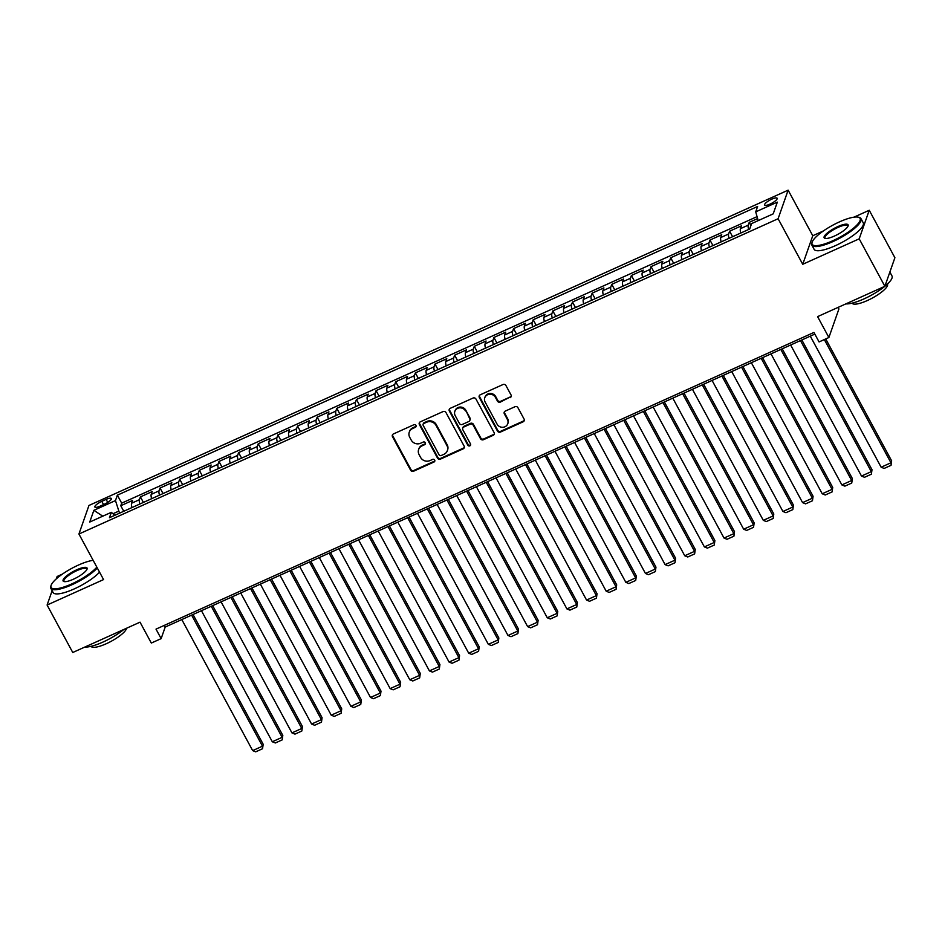 <?xml version="1.0" encoding="UTF-8"?>
<svg xmlns="http://www.w3.org/2000/svg" width="942" height="942" viewBox="0 0 942 942"><rect width="100%" height="100%" fill="white"/><g stroke="black" fill="none" stroke-linecap="round" stroke-linejoin="round"><path stroke-width="1.41" d="M415.952 425.419A1.531 1.425 -160.6 0 0 413.891 424.724L393.415 433.956A2.19 2.037 -160.6 0 0 392.496 436.688L410.63 470.235A2.19 2.037 -160.6 0 0 413.562 471.224L434.05 461.992A1.531 1.425 -160.6 0 0 434.686 460.085A1.531 1.425 -160.6 0 0 432.637 459.39L429.988 460.579A7.018 6.523 -160.6 0 1 420.591 457.4L419.084 454.597A7.018 6.523 -160.6 0 1 422.028 445.86L424.677 444.659A1.531 1.425 -160.6 0 0 425.325 442.752A1.531 1.425 -160.6 0 0 423.264 442.057L420.615 443.246A7.018 6.523 -160.6 0 1 411.218 440.067L409.711 437.276A7.018 6.523 -160.6 0 1 412.655 428.528L415.304 427.338A1.531 1.425 -160.6 0 0 415.952 425.419M771.745 199.186A7.147 1.825 -28.4 0 0 764.598 205.05A7.147 1.825 -28.4 0 0 770.014 204.12A7.147 1.825 -28.4 0 0 777.162 198.256A7.147 1.825 -28.4 0 0 771.745 199.186M510.105 397.677A2.19 2.037 -160.6 0 0 511.035 394.945L505.936 385.537A2.19 2.037 -160.6 0 0 503.004 384.536L480.255 394.792A2.19 2.037 -160.6 0 0 479.337 397.536L497.47 431.071A2.19 2.037 -160.6 0 0 500.414 432.072L523.163 421.804A2.19 2.037 -160.6 0 0 524.082 419.072L517.935 407.709A2.19 2.037 -160.6 0 0 514.991 406.72L505.265 411.101A2.19 2.037 -160.6 0 0 504.335 413.832L507.385 419.473A5.864 5.452 -160.6 0 1 502.71 427.291A5.864 5.452 -160.6 0 1 497.07 424.124L485.13 402.046A5.864 5.452 -160.6 0 1 489.816 394.227A5.864 5.452 -160.6 0 1 495.445 397.394L497.435 401.068A2.19 2.037 -160.6 0 0 500.379 402.069L510.376 396.9A2.19 2.037 -160.6 0 0 511.259 396.135M52.128 590.728L47.1 605.035L72.758 652.5L140.028 622.167L151.321 643.056L161.141 638.629L156.007 629.126L813.935 332.444L819.069 341.934L828.889 337.507L838.922 308.941L838.086 307.386M823.426 230.92L812.769 235.735L802.737 264.29L859.198 238.832L884.868 286.297L817.597 316.63L828.889 337.507M802.737 264.29L778.104 218.732L78.928 534.02L88.96 505.454L788.136 190.166L778.104 218.732M47.1 605.035L103.561 579.577L78.928 534.02M445.99 412.572A2.19 2.037 -160.6 0 0 443.058 411.572L420.309 421.828A2.19 2.037 -160.6 0 0 419.39 424.571L437.524 458.106A2.19 2.037 -160.6 0 0 440.456 459.107L463.205 448.839A2.19 2.037 -160.6 0 0 464.123 446.108L445.99 412.572M450.276 408.31L473.025 398.054A2.19 2.037 -160.6 0 1 475.969 399.055L494.103 432.59A2.19 2.037 -160.6 0 1 493.184 435.322L483.446 439.714A2.19 2.037 -160.6 0 1 480.514 438.725L473.155 425.125A2.19 2.037 -160.6 0 0 470.223 424.124L463.758 427.032A2.19 2.037 -160.6 0 0 462.84 429.776L470.494 443.929A1.531 1.425 -160.6 0 1 469.281 445.978A1.531 1.425 -160.6 0 1 467.797 445.154L449.358 411.053A2.19 2.037 -160.6 0 1 450.276 408.31M859.198 238.832L869.242 210.266L894.9 257.731L884.868 286.297M62.396 574.102L57.132 576.48L56.296 578.871M757.615 218.556L749.243 222.336L750.939 225.479M748.654 229.471A8.925 2.343 -114.3 0 1 748.254 225.15L740.388 228.694L741.378 225.88L729.603 231.19L732.593 236.725M729.014 238.326A8.925 2.343 -114.3 0 1 728.613 234.005L720.748 237.549L721.749 234.735L709.962 240.045L712.953 245.579M709.385 247.181A8.925 2.343 -114.3 0 1 708.973 242.871L701.119 246.404L702.108 243.589L690.321 248.9L693.312 254.434M689.744 256.036A8.925 2.343 -114.3 0 1 689.332 251.726L681.478 255.27L682.467 252.444L670.68 257.767L673.671 263.289M670.103 264.902A8.925 2.343 -114.3 0 1 669.691 260.581L661.837 264.125L662.827 261.299L651.04 266.621L654.031 272.144M650.463 273.757A8.925 2.343 -114.3 0 1 650.051 269.436L642.197 272.98L643.186 270.154L631.399 275.476L634.39 280.999M630.822 282.612A8.925 2.343 -114.3 0 1 630.41 278.29L622.556 281.835L623.545 279.02L611.758 284.331L614.749 289.853M611.181 291.467A8.925 2.343 -114.3 0 1 610.769 287.145L602.915 290.689L603.904 287.875L592.118 293.186L595.108 298.708M591.541 300.321A8.925 2.343 -114.3 0 1 591.129 296L583.275 299.544L584.264 296.73L572.477 302.041L575.468 307.575M571.9 309.176A8.925 2.343 -114.3 0 1 571.488 304.855L563.634 308.399L564.623 305.585L552.848 310.895L555.827 316.43M552.259 318.031A8.925 2.343 -114.3 0 1 551.847 313.721L543.993 317.254L544.982 314.44L533.207 319.75L536.186 325.284M532.619 326.898A8.925 2.343 -114.3 0 1 532.206 322.576L524.353 326.12L525.342 323.294L513.567 328.617L516.557 334.139M512.978 335.752A8.925 2.343 -114.3 0 1 512.578 331.431L504.712 334.975L505.713 332.149L493.926 337.472L496.917 342.994M493.349 344.607A8.925 2.343 -114.3 0 1 492.937 340.286L485.083 343.83L486.072 341.016L474.285 346.326L477.276 351.849M473.708 353.462A8.925 2.343 -114.3 0 1 473.296 349.141L465.442 352.685L466.431 349.871L454.645 355.181L457.635 360.704M454.068 362.317A8.925 2.343 -114.3 0 1 453.655 357.995L445.802 361.54L446.791 358.725L435.004 364.036L437.995 369.57M434.427 371.172A8.925 2.343 -114.3 0 1 434.015 366.85L426.161 370.394L427.15 367.58L415.363 372.891L418.354 378.425M414.786 380.026A8.925 2.343 -114.3 0 1 414.374 375.705L406.52 379.249L407.509 376.435L395.722 381.745L398.713 387.28M395.145 388.881A8.925 2.343 -114.3 0 1 394.733 384.572L386.879 388.104L387.868 385.29L376.082 390.6L379.073 396.135M375.505 397.748A8.925 2.343 -114.3 0 1 375.093 393.426L367.239 396.971L368.228 394.145L356.441 399.467L359.432 404.989M355.864 406.603A8.925 2.343 -114.3 0 1 355.452 402.281L347.598 405.825L348.587 402.999L336.8 408.322L339.791 413.844M336.223 415.457A8.925 2.343 -114.3 0 1 335.811 411.136L327.957 414.68L328.946 411.866L317.171 417.176L320.15 422.699M316.583 424.312A8.925 2.343 -114.3 0 1 316.171 419.991L308.317 423.535L309.306 420.721L297.531 426.031L300.51 431.554M296.942 433.167A8.925 2.343 -114.3 0 1 296.542 428.845L288.676 432.39L289.665 429.576L277.89 434.886L280.881 440.42M277.301 442.022A8.925 2.343 -114.3 0 1 276.901 437.7L269.035 441.245L270.036 438.43L258.249 443.741L261.24 449.275M257.672 450.877A8.925 2.343 -114.3 0 1 257.26 446.567L249.406 450.099L250.395 447.285L238.609 452.596L241.599 458.13M238.032 459.731A8.925 2.343 -114.3 0 1 237.62 455.422L229.766 458.966L230.755 456.14L218.968 461.45L221.959 466.985M218.391 468.598A8.925 2.343 -114.3 0 1 217.979 464.276L210.125 467.821L211.114 464.995L199.327 470.317L202.318 475.84M198.75 477.453A8.925 2.343 -114.3 0 1 198.338 473.131L190.484 476.676L191.473 473.85L179.686 479.172L182.677 484.694M179.11 486.308A8.925 2.343 -114.3 0 1 178.697 481.986L170.843 485.53L171.833 482.716L160.046 488.027L163.037 493.549M159.469 495.162A8.925 2.343 -114.3 0 1 159.057 490.841L151.203 494.385L152.192 491.571L140.405 496.881L139.416 499.696A8.925 2.343 65.7 0 0 139.828 504.017M143.396 502.404L140.405 496.881M100.135 506.137L104.456 504.182A6.924 1.766 -28.4 0 0 111.38 498.506A6.924 1.766 -28.4 0 0 106.128 499.401L101.807 501.344A6.924 1.766 -28.4 0 0 94.883 507.032A6.924 1.766 -28.4 0 0 100.135 506.137M758.192 220.628L755.719 211.868L757.615 206.463L117.361 495.174L115.466 500.579L119.528 513.178M755.719 211.868L777.327 202.13L773.205 213.858L751.598 223.595L749.702 229L109.449 517.723L111.344 512.318L89.737 522.056L93.859 510.328L115.466 500.579M757.074 216.625L121.683 503.158L120.764 505.736L132.551 500.426L131.562 503.24A8.925 2.343 65.7 0 0 131.974 507.561M159.057 490.841L160.046 488.027M178.697 481.986L179.686 479.172M198.338 473.131L199.327 470.317M217.979 464.276L218.968 461.45M237.62 455.422L238.609 452.596M257.26 446.567L258.249 443.741M276.901 437.7L277.89 434.886M296.542 428.845L297.531 426.031M316.171 419.991L317.171 417.176M335.811 411.136L336.8 408.322M355.452 402.281L356.441 399.467M375.093 393.426L376.082 390.6M394.733 384.572L395.722 381.745M414.374 375.705L415.363 372.891M434.015 366.85L435.004 364.036M453.655 357.995L454.645 355.181M473.296 349.141L474.285 346.326M492.937 340.286L493.926 337.472M512.578 331.431L513.567 328.617M532.206 322.576L533.207 319.75M551.847 313.721L552.848 310.895M571.488 304.855L572.477 302.041M591.129 296L592.118 293.186M610.769 287.145L611.758 284.331M630.41 278.29L631.399 275.476M650.051 269.436L651.04 266.621M669.691 260.581L670.68 257.767M689.332 251.726L690.321 248.9M708.973 242.871L709.962 240.045M728.613 234.005L729.603 231.19M748.254 225.15L749.243 222.336M118.492 511.259L112.993 513.743M812.769 235.735L788.136 190.166M869.242 210.266L853.923 217.178M161.141 638.629L165.203 627.042L814.83 334.104M164.308 625.382L165.203 627.042M123.755 511.27L120.764 505.736M121.683 503.158L117.361 495.174M114.794 515.309L111.344 512.318M151.203 494.385A8.925 2.343 65.7 0 0 151.615 498.707M170.843 485.53A8.925 2.343 65.7 0 0 171.256 489.852M190.484 476.676A8.925 2.343 65.7 0 0 190.896 480.997M210.125 467.821A8.925 2.343 65.7 0 0 210.537 472.13M229.766 458.966A8.925 2.343 65.7 0 0 230.178 463.276M249.406 450.099A8.925 2.343 65.7 0 0 249.807 454.421M269.035 441.245A8.925 2.343 65.7 0 0 269.447 445.566M288.676 432.39A8.925 2.343 65.7 0 0 289.088 436.711M308.317 423.535A8.925 2.343 65.7 0 0 308.729 427.856M327.957 414.68A8.925 2.343 65.7 0 0 328.369 419.002M347.598 405.825A8.925 2.343 65.7 0 0 348.01 410.147M367.239 396.971A8.925 2.343 65.7 0 0 367.651 401.28M386.879 388.104A8.925 2.343 65.7 0 0 387.292 392.425M406.52 379.249A8.925 2.343 65.7 0 0 406.932 383.571M426.161 370.394A8.925 2.343 65.7 0 0 426.573 374.716M445.802 361.54A8.925 2.343 65.7 0 0 446.214 365.861M465.442 352.685A8.925 2.343 65.7 0 0 465.843 357.006M485.083 343.83A8.925 2.343 65.7 0 0 485.483 348.151M504.712 334.975A8.925 2.343 65.7 0 0 505.124 339.297M524.353 326.12A8.925 2.343 65.7 0 0 524.765 330.43M543.993 317.254A8.925 2.343 65.7 0 0 544.405 321.575M563.634 308.399A8.925 2.343 65.7 0 0 564.046 312.72M583.275 299.544A8.925 2.343 65.7 0 0 583.687 303.866M602.915 290.689A8.925 2.343 65.7 0 0 603.327 295.011M622.556 281.835A8.925 2.343 65.7 0 0 622.968 286.156M642.197 272.98A8.925 2.343 65.7 0 0 642.609 277.301M661.837 264.125A8.925 2.343 65.7 0 0 662.25 268.435M681.478 255.27A8.925 2.343 65.7 0 0 681.878 259.58M701.119 246.404A8.925 2.343 65.7 0 0 701.519 250.725M720.748 237.549A8.925 2.343 65.7 0 0 721.16 241.87M740.388 228.694A8.925 2.343 65.7 0 0 740.801 233.015M102.784 516.181L93.859 510.328M416.117 426.125A1.531 1.425 -160.6 0 1 415.575 426.561L412.926 427.75A7.018 6.523 -160.6 0 0 409.535 431.389L409.264 432.166M418.637 449.499L418.907 448.722A7.018 6.523 -160.6 0 1 422.299 445.083L424.948 443.894A1.531 1.425 -160.6 0 0 425.49 443.458M392.531 434.721A2.19 2.037 -160.6 0 0 392.767 435.922L410.9 469.457A2.19 2.037 -160.6 0 0 413.832 470.458L434.321 461.227A1.531 1.425 -160.6 0 0 434.863 460.791M419.425 422.605A2.19 2.037 -160.6 0 0 419.661 423.794L437.795 457.341A2.19 2.037 -160.6 0 0 440.726 458.33L463.476 448.074A2.19 2.037 -160.6 0 0 464.359 447.309M423.841 423.488A1.531 1.425 -160.6 0 0 423.193 425.395L439.113 454.845A1.531 1.425 -160.6 0 0 441.162 455.539L443.965 454.279A7.018 6.523 -160.6 0 0 446.908 445.531L436.028 425.407A7.018 6.523 -160.6 0 0 426.632 422.228L423.841 423.488L424.112 422.711A1.531 1.425 -160.6 0 0 423.37 423.511L423.099 424.277M447.356 450.641L447.627 449.864A7.018 6.523 -160.6 0 0 447.179 444.765L446.908 445.531M424.112 422.711L426.903 421.451A7.018 6.523 -160.6 0 1 436.299 424.63L447.179 444.765M462.699 428.174L462.969 427.397A2.19 2.037 -160.6 0 1 464.029 426.267L470.494 423.358A2.19 2.037 -160.6 0 1 473.426 424.347L480.785 437.948A2.19 2.037 -160.6 0 0 483.717 438.948L493.455 434.556A2.19 2.037 -160.6 0 0 494.338 433.791M449.405 409.087A2.19 2.037 -160.6 0 0 449.628 410.276L468.068 444.377A1.531 1.425 -160.6 0 0 470.67 444.648M465.525 411.006A5.864 5.452 -160.6 0 0 454.833 411.383A5.864 5.452 -160.6 0 0 455.21 415.657L459.413 423.429A2.19 2.037 -160.6 0 0 462.345 424.43L468.81 421.521A2.19 2.037 -160.6 0 0 469.728 418.778L465.795 410.229A5.864 5.452 -160.6 0 0 455.104 410.618L454.833 411.383M469.87 420.379L470.14 419.602A2.19 2.037 -160.6 0 0 469.999 418.012L469.728 418.778M465.795 410.229L469.999 418.012M484.765 397.771L485.036 397.006A5.864 5.452 -160.6 0 1 495.716 396.617L497.706 400.303A2.19 2.037 -160.6 0 0 500.649 401.292L510.376 396.9M507.762 423.747L508.032 422.97A5.864 5.452 -160.6 0 0 507.656 418.707L507.385 419.473M504.382 411.866A2.19 2.037 -160.6 0 0 504.618 413.067L507.656 418.707M479.372 395.558A2.19 2.037 -160.6 0 0 479.608 396.759L497.741 430.306A2.19 2.037 -160.6 0 0 500.685 431.295L523.434 421.039A2.19 2.037 -160.6 0 0 524.305 420.273M191.626 615.126L262.488 746.182L252.668 750.609L181.806 619.553M263.171 744.251L262.559 748.737L263.171 744.251L193.016 614.502M131.515 507.773L124.12 511.106M262.559 748.737L255.682 751.834L252.668 750.609M93.152 560.325A27.236 6.971 -28.4 0 0 78.398 565.082A27.236 6.971 -28.4 0 0 51.103 585.371A27.236 6.971 -28.4 0 0 71.769 583.922A27.236 6.971 -28.4 0 0 96.838 567.143M97.297 567.979A27.907 7.147 151.6 0 1 72.004 584.723A27.907 7.147 151.6 0 1 50.844 588.338A27.907 7.147 151.6 0 1 50.821 586.207L51.103 585.371M76.738 569.792A13.624 3.485 151.6 0 1 87.076 569.062A13.624 3.485 151.6 0 1 73.429 579.212A13.624 3.485 151.6 0 1 63.974 581.555A13.624 3.485 151.6 0 1 65.469 576.893A13.624 3.485 151.6 0 1 76.738 569.792M86.888 569.51A12.953 3.309 -28.4 0 0 86.782 568.909A12.953 3.309 -28.4 0 0 76.961 570.593A12.953 3.309 -28.4 0 0 63.997 581.226A12.953 3.309 -28.4 0 0 64.445 581.638M123.826 629.468A27.907 7.147 151.6 0 1 102.996 642.055A27.907 7.147 151.6 0 1 84.839 647.06M126.569 628.232A20.088 5.146 151.6 0 1 106.316 643.716A20.088 5.146 151.6 0 1 91.08 646.33L91.08 646.33M99.546 572.159A27.907 7.147 151.6 0 1 74.265 588.891A27.907 7.147 151.6 0 1 53.105 592.518L50.844 588.338M839.428 221.9A27.236 6.971 -28.4 0 0 812.134 242.188A27.236 6.971 -28.4 0 0 832.81 240.74A27.236 6.971 -28.4 0 0 855.36 226.539A27.236 6.971 -28.4 0 0 858.35 217.202A27.236 6.971 -28.4 0 0 839.428 221.9M858.35 217.202L859.198 217.425A27.907 7.147 151.6 0 1 860.976 218.615A27.907 7.147 151.6 0 1 833.034 241.541A27.907 7.147 151.6 0 1 811.886 245.155A27.907 7.147 151.6 0 1 811.863 243.024L812.134 242.188M837.779 226.61A13.624 3.485 151.6 0 1 848.118 225.88A13.624 3.485 151.6 0 1 834.471 236.03A13.624 3.485 151.6 0 1 825.004 238.373A13.624 3.485 151.6 0 1 826.499 233.71A13.624 3.485 151.6 0 1 837.779 226.61M847.918 226.327A12.953 3.309 -28.4 0 0 847.824 225.727A12.953 3.309 -28.4 0 0 838.003 227.411A12.953 3.309 -28.4 0 0 825.039 238.043A12.953 3.309 -28.4 0 0 825.486 238.456M889.872 272.05L891.98 275.947A27.907 7.147 151.6 0 1 864.038 298.873A27.907 7.147 151.6 0 1 845.869 303.877M887.458 284.025L887.47 284.025A20.088 5.146 151.6 0 1 867.346 300.533A20.088 5.146 151.6 0 1 852.11 303.147L852.11 303.147M860.976 218.615L863.237 222.795A27.907 7.147 151.6 0 1 835.295 245.709A27.907 7.147 151.6 0 1 814.135 249.336L811.886 245.155M889.542 272.98A27.907 7.147 151.6 0 1 889.236 273.839M211.267 606.271L282.129 737.327L272.309 741.754L201.447 610.699M282.812 735.396L282.2 739.882L282.812 735.396L212.656 605.647M151.156 498.919L143.761 502.251M282.2 739.882L275.323 742.979L272.309 741.754M230.908 597.416L301.77 728.472L291.949 732.9L221.087 601.844M302.453 726.541L301.829 731.016L302.453 726.541L232.297 596.792M170.796 490.052L163.402 493.384M301.829 731.016L294.964 734.124L291.949 732.9M250.548 588.562L321.41 719.606L311.59 724.045L240.728 592.989M322.082 717.686L321.469 722.161L322.082 717.686L251.938 587.938M190.425 481.197L183.042 484.529M321.469 722.161L314.604 725.269L311.59 724.045M270.189 579.707L341.051 710.751L331.231 715.178L260.369 584.134M341.722 708.82L341.11 713.306L341.722 708.82L271.579 579.083M210.066 472.342L202.683 475.675M341.11 713.306L334.245 716.403L331.231 715.178M289.83 570.852L360.692 701.896L350.871 706.323L280.01 575.279M361.363 699.965L360.751 704.451L361.363 699.965L291.219 570.228M229.707 463.488L222.312 466.82M360.751 704.451L353.874 707.548L350.871 706.323M309.471 561.985L380.332 693.041L370.512 697.469L299.65 566.425M381.004 691.11L380.391 695.596L381.004 691.11L310.848 561.361M249.347 454.633L241.953 457.965M380.391 695.596L373.515 698.693L370.512 697.469M329.111 553.131L399.973 684.186L390.153 688.614L319.291 557.558M400.644 682.255L400.032 686.742L400.644 682.255L330.489 552.507M268.988 445.778L261.593 449.11M400.032 686.742L393.155 689.838L390.153 688.614M348.752 544.276L419.602 675.332L409.782 679.759L338.932 548.703M420.285 673.4L419.673 677.887L420.285 673.4L350.13 543.652M288.629 436.923L281.234 440.255M419.673 677.887L412.796 680.984L409.782 679.759M368.393 535.421L439.243 666.477L429.422 670.904L358.572 539.848M439.926 664.546L439.313 669.032L439.926 664.546L369.77 534.797M308.269 428.057L300.875 431.401M439.313 669.032L432.437 672.129L429.422 670.904M388.033 526.566L458.884 657.622L449.063 662.049L378.213 530.994M459.566 655.691L458.954 660.165L459.566 655.691L389.411 525.942M327.91 419.202L320.515 422.534M458.954 660.165L452.078 663.274L449.063 662.049M407.662 517.711L478.524 648.755L468.704 653.195L397.842 522.139M479.207 646.836L478.595 651.311L479.207 646.836L409.052 517.087M347.551 410.347L340.156 413.679M478.595 651.311L471.718 654.419L468.704 653.195M427.303 508.857L498.165 639.901L488.345 644.328L417.483 513.284M498.848 637.969L498.236 642.456L498.848 637.969L428.692 508.233M367.192 401.492L359.797 404.825M498.236 642.456L491.359 645.553L488.345 644.328M446.944 500.002L517.806 631.046L507.985 635.473L437.123 504.429M518.489 629.115L517.876 633.601L518.489 629.115L448.333 499.378M386.832 392.637L379.438 395.97M517.876 633.601L511 636.698L507.985 635.473M466.584 491.135L537.446 622.191L527.626 626.618L456.764 495.574M538.129 620.26L537.505 624.746L538.129 620.26L467.974 490.511M406.461 383.783L399.078 387.115M537.505 624.746L530.64 627.843L527.626 626.618M486.225 482.28L557.087 613.336L547.267 617.764L476.405 486.708M557.758 611.405L557.146 615.891L557.758 611.405L487.615 481.656M426.102 374.928L418.719 378.26M557.146 615.891L550.281 618.988L547.267 617.764M505.866 473.426L576.728 604.481L566.907 608.909L496.045 477.853M577.399 602.55L576.787 607.037L577.399 602.55L507.255 472.802M445.743 366.073L438.36 369.405M576.787 607.037L569.91 610.133L566.907 608.909M525.506 464.571L596.368 595.627L586.548 600.054L515.686 468.998M597.04 593.696L596.427 598.182L597.04 593.696L526.884 463.947M465.383 357.206L457.989 360.55M596.427 598.182L589.551 601.279L586.548 600.054M545.147 455.716L616.009 586.772L606.189 591.199L535.327 460.143M616.68 584.841L616.068 589.315L616.68 584.841L546.525 455.092M485.024 348.352L477.629 351.684M616.068 589.315L609.191 592.424L606.189 591.199M564.788 446.861L635.638 577.905L625.829 582.333L554.968 451.289M636.321 575.986L635.709 580.46L636.321 575.986L566.166 446.237M504.665 339.497L497.27 342.829M635.709 580.46L628.832 583.557L625.829 582.333M584.429 438.006L655.279 569.05L645.458 573.478L574.608 442.434M655.962 567.119L655.349 571.606L655.962 567.119L585.806 437.382M524.305 330.642L516.911 333.974M655.349 571.606L648.473 574.702L645.458 573.478M604.069 429.152L674.919 560.196L665.099 564.623L594.249 433.579M675.602 558.265L674.99 562.751L675.602 558.265L605.447 428.528M543.946 321.787L536.551 325.12M674.99 562.751L668.113 565.848L665.099 564.623M623.698 420.285L694.56 551.341L684.74 555.768L613.89 424.724M695.243 549.41L694.631 553.896L695.243 549.41L625.088 419.661M563.587 312.932L556.192 316.265M694.631 553.896L687.754 556.993L684.74 555.768M643.339 411.43L714.201 542.486L704.381 546.913L633.519 415.858M714.884 540.555L714.272 545.041L714.884 540.555L644.728 410.806M583.228 304.078L575.833 307.41M714.272 545.041L707.395 548.138L704.381 546.913M662.98 402.575L733.842 533.631L724.021 538.059L653.159 407.003M734.524 531.7L733.912 536.186L734.524 531.7L664.369 401.951M602.868 295.223L595.474 298.555M733.912 536.186L727.036 539.283L724.021 538.059M682.62 393.721L753.482 524.776L743.662 529.204L672.8 398.148M754.165 522.845L753.541 527.32L754.165 522.845L684.01 393.097M622.509 286.356L615.114 289.7M753.541 527.32L746.676 530.428L743.662 529.204M702.261 384.866L773.123 515.922L763.303 520.349L692.441 389.293M773.794 513.991L773.182 518.465L773.794 513.991L703.65 384.242M642.138 277.501L634.755 280.834M773.182 518.465L766.317 521.574L763.303 520.349M721.902 376.011L792.764 507.055L782.943 511.482L712.081 380.438M793.435 505.124L792.823 509.61L793.435 505.124L723.291 375.387M661.779 268.647L654.396 271.979M792.823 509.61L785.958 512.707L782.943 511.482M741.542 367.156L812.404 498.2L802.584 502.628L731.722 371.584M813.076 496.269L812.463 500.755L813.076 496.269L742.92 366.532M681.419 259.792L674.025 263.124M812.463 500.755L805.587 503.852L802.584 502.628M761.183 358.301L832.045 489.345L822.225 493.773L751.363 362.729M832.716 487.414L832.104 491.901L832.716 487.414L762.561 357.677M701.06 250.937L693.665 254.269M832.104 491.901L825.227 494.997L822.225 493.773M780.824 349.435L851.686 480.491L841.865 484.918L771.003 353.862M852.357 478.56L851.745 483.046L852.357 478.56L782.201 348.811M720.701 242.082L713.306 245.415M851.745 483.046L844.868 486.143L841.865 484.918M800.464 340.58L871.315 471.636L861.494 476.063L790.644 345.007M871.998 469.705L871.385 474.191L871.998 469.705L801.842 339.956M740.341 233.227L732.947 236.56M871.385 474.191L864.509 477.288L861.494 476.063M824.332 339.556L890.955 462.781L881.135 467.208L810.285 336.153M891.638 460.85L891.026 465.336L891.638 460.85L825.722 338.932M891.026 465.336L884.149 468.433L881.135 467.208M139.416 499.696L131.562 503.24M103.561 504.582L101.807 501.344M107.753 502.404L106.128 499.401M412.926 427.75L412.655 428.528M424.948 443.894L424.677 444.659M422.299 445.083L422.028 445.86M434.321 461.227L434.05 461.992M413.832 470.458L413.562 471.224M410.9 469.457L410.63 470.235M392.767 435.922L392.496 436.688M415.575 426.561L415.304 427.338M463.476 448.074L463.205 448.839M440.726 458.33L440.456 459.107M437.795 457.341L437.524 458.106M419.661 423.794L419.39 424.571M436.299 424.63L436.028 425.407M426.903 421.451L426.632 422.228M493.455 434.556L493.184 435.322M483.717 438.948L483.446 439.714M480.785 437.948L480.514 438.725M473.426 424.347L473.155 425.125M470.494 423.358L470.223 424.124M464.029 426.267L463.758 427.032M468.068 444.377L467.797 445.154M449.628 410.276L449.358 411.053M500.649 401.292L500.379 402.069M497.706 400.303L497.435 401.068M495.716 396.617L495.445 397.394M504.618 413.067L504.335 413.832M523.434 421.039L523.163 421.804M500.685 431.295L500.414 432.072M497.741 430.306L497.47 431.071M479.608 396.759L479.337 397.536"/></g></svg>
